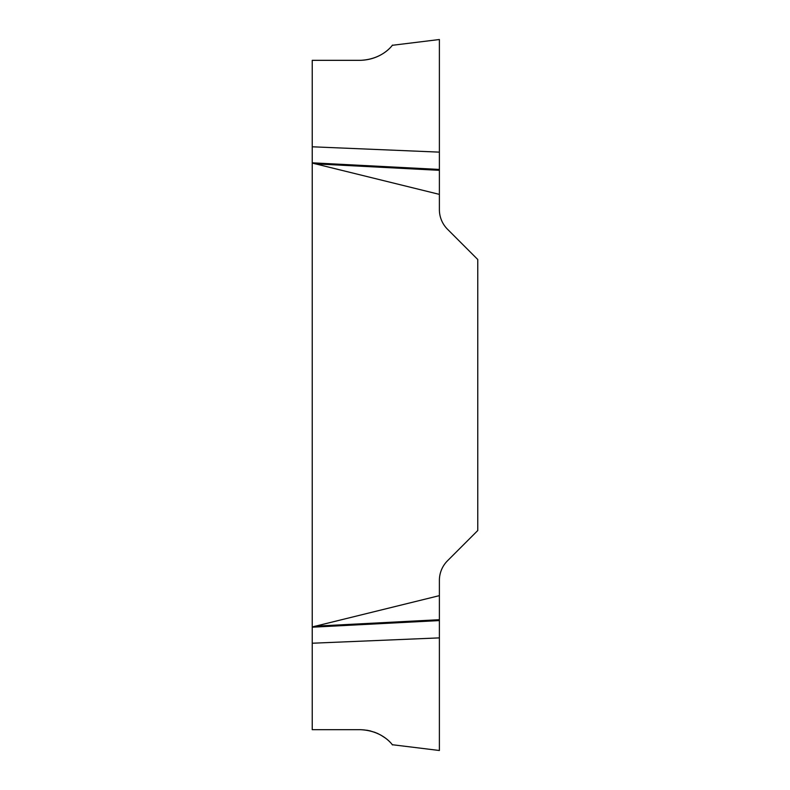 <?xml version="1.0" encoding="UTF-8"?>
<svg xmlns="http://www.w3.org/2000/svg" width="790" height="790" viewBox="0 0 790 790"><rect width="100%" height="100%" fill="white"/><g stroke="black" fill="none" stroke-linecap="round" stroke-linejoin="round"><path stroke-width="1.19" d="M360.329 729.693C384.513 730.671 393.884 747.172 392.314 744.694C392.966 745.602 382.696 730.286 360.329 729.693L312.238 729.693L312.238 60.326L360.329 60.326C384.513 59.349 393.884 42.848 392.314 45.326C392.966 44.428 382.696 59.734 360.329 60.326M384.967 737.781L380.533 734.927M378.005 733.634L374.302 732.113M370.678 731.007L366.748 730.197M312.238 626.954L439.388 595.64L439.388 750.5L439.388 637.886L312.238 643.228M312.238 146.792L439.388 152.134L439.388 39.52L439.388 209.627A27.739 27.739 0 0 0 447.505 229.238L477.762 259.505L477.762 530.524L447.505 560.782A27.739 27.739 0 0 0 439.388 580.393L439.388 595.64M439.388 194.38L312.238 163.066M439.388 169.445L312.238 162.819M439.388 170.324L315.032 163.846M439.388 620.575L312.238 627.201M439.388 619.706L315.032 626.174M392.334 744.723L439.388 750.5M392.334 45.297L439.388 39.52"/></g></svg>
